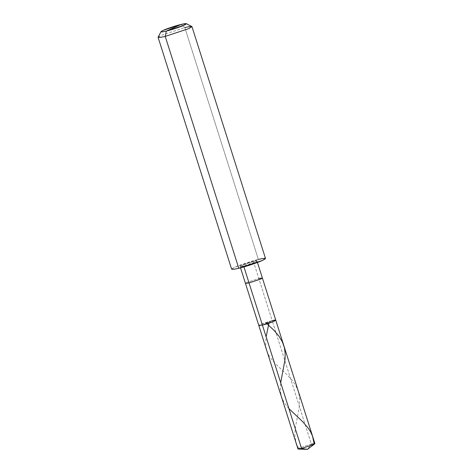 <?xml version="1.0" encoding="UTF-8"?>
<svg xmlns="http://www.w3.org/2000/svg" width="473" height="473" viewBox="0 0 473 473"><rect width="100%" height="100%" fill="white"/><g stroke="black" fill="none" stroke-linecap="round" stroke-linejoin="round"><path stroke-width="0.35" stroke-dasharray="2.37 1.77" d="M297.978 448.966L299.533 447.978L311.335 444.064L307.42 449.35L311.335 444.064L272.188 320.659C263.544 322.722 253.221 327.399 262.409 325.087L272.188 320.659L260.387 324.567L258.832 325.56L260.387 324.567L272.188 320.659L262.409 325.087C253.221 327.399 263.544 322.722 272.188 320.659L311.335 444.064L299.533 447.978L298.297 449.066M311.335 444.064L314.912 443.597M262.409 325.087L272.188 320.659L258.814 278.502L247.012 282.411L245.457 283.398L247.012 282.411L258.814 278.502L253.469 261.64L241.662 265.548L240.107 266.536L243.684 266.068L243.95 266.902L243.684 266.068C234.502 268.374 244.819 263.703 253.469 261.64L258.359 259.423C251.955 260.901 238.971 265.205 234.75 267.245C229.73 269.699 231.078 270.042 238.794 268.28L243.684 266.068L255.485 262.154L257.04 261.167L253.469 261.64L272.188 320.659L262.409 325.087M231.646 269.22L234.75 267.245L258.359 259.423L184.801 27.552L161.192 35.369L158.088 37.349M158.112 37.196L161.192 35.369L184.801 27.552L181.023 24.442L184.801 27.552L258.359 259.423L253.469 261.64C262.651 259.328 252.328 263.999 243.684 266.068L238.794 268.28M272.188 320.659L275.765 320.186M258.814 278.502L262.391 278.029M258.359 259.423L263.36 258.394L265.507 258.483M184.801 27.552L191.843 26.494M288.902 408.607L284.172 402.624L281.334 396.486L280.288 390.479L280.696 382.746M267.032 323.786L265.909 322.763M298.664 448.404L295.856 442.255L294.797 434.841L295.418 427.509L299.575 405.379L299.681 398.408L298.475 391.792L295.832 385.631L291.871 379.937L287.525 375.219L274.683 363.087L269.314 356.252L267.245 351.983L266.045 347.442L265.69 342.612L266.139 336.865M240.521 267.842L240.107 266.536M257.454 262.468L257.04 261.167"/><path stroke-width="0.71" d="M272.188 320.659C281.37 318.353 271.053 323.024 262.409 325.087L301.555 448.493L307.42 449.35L301.555 448.493L297.978 448.966L258.832 325.56L262.409 325.087L274.21 321.179L275.765 320.186L272.188 320.659C281.37 318.353 271.053 323.024 262.409 325.087L258.832 325.56L245.457 283.398L249.035 282.931L262.409 325.087L249.035 282.931L245.457 283.398L240.521 267.842M314.711 443.863L307.42 449.35L298.297 449.066L301.555 448.493L313.357 444.585L314.711 443.863L311.335 444.064M275.765 320.186L314.912 443.597L313.357 444.585L301.555 448.493L262.409 325.087L274.21 321.179L275.765 320.186L262.391 278.029L258.814 278.502M186.297 23.65L191.843 26.494L188.845 28.587L165.237 36.409L188.845 28.587L191.949 26.606L265.507 258.483L262.403 260.457L238.794 268.28L165.237 36.409L166.348 31.082L184.05 25.217L186.297 23.65L181.023 24.442L166.348 31.082C160.56 32.406 159.549 32.146 163.315 30.307C166.478 28.776 176.216 25.554 181.023 24.442C186.805 23.118 187.816 23.378 184.05 25.217C180.887 26.748 171.149 29.976 166.348 31.082L181.023 24.442L163.315 30.307L161.003 31.673L162.334 31.892L166.348 31.082L165.237 36.409L238.794 268.28L233.792 269.308L231.646 269.22L158.088 37.349L160.235 37.438L165.237 36.409L159.886 37.479L158.112 37.196L161.003 31.673M243.95 266.902L249.035 282.931L260.836 279.017L262.391 278.029L260.836 279.017L249.035 282.931L243.95 266.902M238.794 268.28C245.191 266.802 258.175 262.497 262.403 260.457C267.422 258.004 266.074 257.661 258.359 259.423M191.949 26.606L189.803 26.523L184.801 27.552M314.226 444.159L312.523 436.147L310.684 432.056L308.254 428.183L302.56 421.579L288.902 408.607M280.696 382.746L285.006 359.634L285.184 353.42L284.344 347.472L282.369 341.867L278.845 336.007L274.21 330.592L267.032 323.786M266.139 336.865L268.841 323.473M262.391 278.029L257.454 262.468"/></g></svg>
